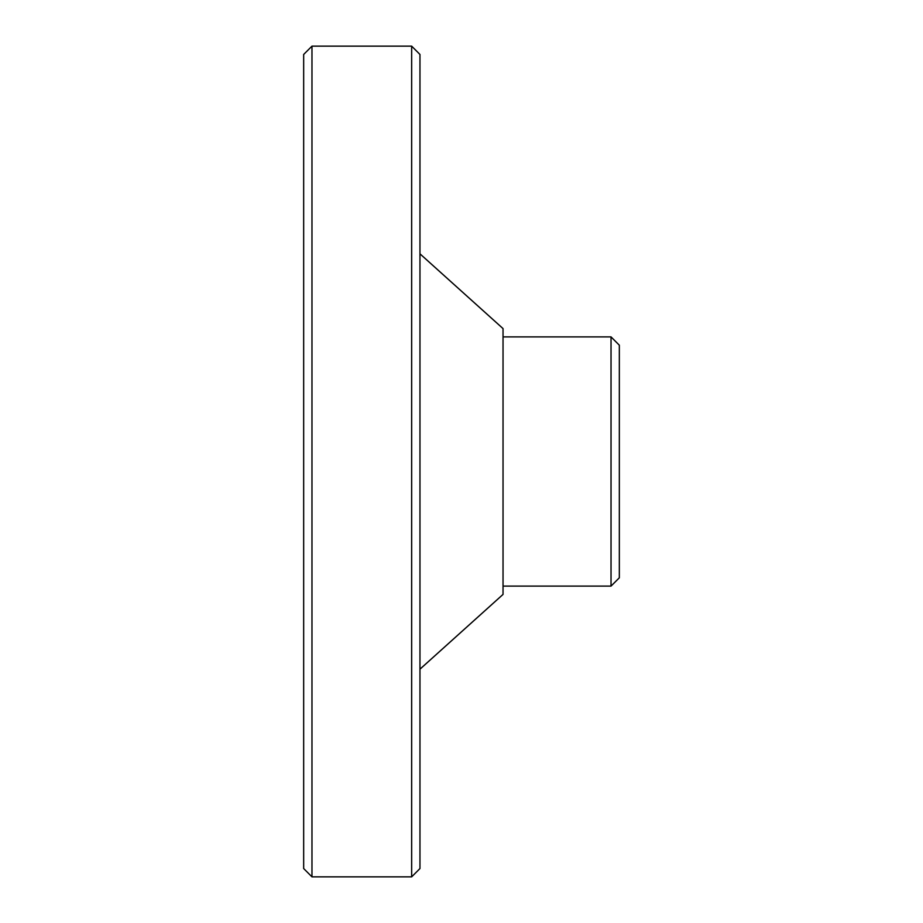 <?xml version="1.0" encoding="UTF-8"?>
<svg xmlns="http://www.w3.org/2000/svg" width="923" height="923" viewBox="0 0 923 923"><rect width="100%" height="100%" fill="white"/><g stroke="black" fill="none" stroke-linecap="round" stroke-linejoin="round"><path stroke-width="1.38" d="M311.974 46.15L303.667 54.457L303.667 868.543L311.974 876.85L411.658 876.85L411.658 46.15L311.974 46.15L311.974 876.85M411.658 876.85L419.965 868.543L419.965 54.457L411.658 46.15M419.965 669.175L503.035 594.412L503.035 328.588L419.965 253.825M503.035 336.895L611.026 336.895L611.026 586.105L503.035 586.105M611.026 586.105L619.333 577.798L619.333 345.202L611.026 336.895"/></g></svg>
